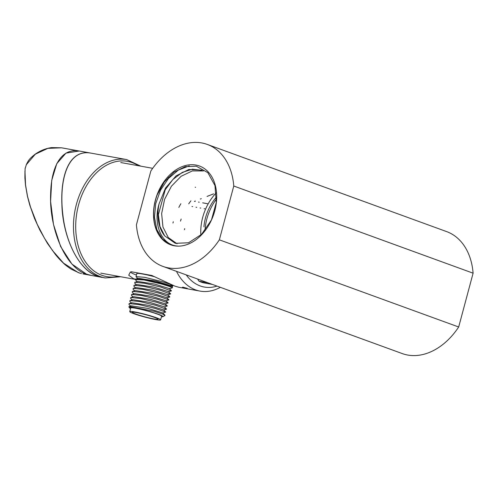 <?xml version="1.0" encoding="UTF-8"?>
<svg xmlns="http://www.w3.org/2000/svg" width="498" height="498" viewBox="0 0 498 498"><rect width="100%" height="100%" fill="white"/><g stroke="black" fill="none" stroke-linecap="round" stroke-linejoin="round"><path stroke-width="0.75" d="M216.512 198.945A42.735 30.534 -70 0 0 205.002 230.487M162.89 266.393L402.216 353.561A64.896 46.364 -70 0 0 458.683 326.999L219.357 239.831A64.896 46.364 110 0 1 162.89 266.393A64.896 46.364 110 0 1 136.421 224.816L150.844 171.001A64.896 46.364 110 0 1 207.311 144.439A64.896 46.364 110 0 1 233.774 186.015L473.1 273.184A64.896 46.364 -70 0 0 446.638 231.607L207.311 144.439M157.698 232.566L158.196 232.747M195.596 187.304L195.303 187.192A56.187 39.018 -79.7 0 0 195.204 187.285M169.164 177.674L168.206 177.325M233.774 186.015L219.357 239.831M458.683 326.999L473.1 273.184M216.319 192.77A42.735 30.534 -70 0 0 200.868 235.037M203.925 226.771A38.776 27.707 110 0 1 216.537 196.99M195.913 165.05A41.944 29.967 110 0 1 205.406 230.257A41.944 29.967 110 0 1 153.969 220.944A41.944 29.967 110 0 1 195.913 165.05M201.509 170.123L188.867 169.469L176.093 175.862L165.498 188.082L159.099 203.782A38.776 27.707 -70 0 0 164.664 235.853L159.926 226.428L158.37 214.657L165.218 189.788L172.868 179.51L182.28 172.389L192.415 169.183L202.088 170.341M203.439 170.939L192.321 170.92L181.091 176.286L171.405 186.233L164.589 199.318L161.638 213.611L162.958 227.032L168.287 237.54L177.027 243.746M164.664 235.853L175.321 243.329L188.549 242.775L201.522 234.396L211.451 219.96L216.269 202.512L214.98 185.58L207.859 172.65L196.293 166.208L185.175 166.649L174.032 172.152L164.321 181.975L157.194 194.843A41.851 29.899 -70 0 0 170.839 244.761A41.851 29.899 -70 0 0 177.674 246.062C162.205 245.371 152.631 225.052 159.099 203.782M189.277 165.878L178.34 170.104L168.417 178.496L160.58 190.099L155.756 203.514L154.461 217.221L156.839 229.59L162.566 239.146L170.982 244.798M63.246 262.857L63.339 263.062C58.372 258.263 57.444 256.931 55.309 254.366L47.372 243.273L39.759 229.914L34.486 218.385L29.712 204.952L27.446 196.318L25.485 185.119L24.906 177.886L24.962 170.976L25.554 185.032L27.539 196.386L25.541 185.175L24.931 177.923L25.099 168.722L26.326 164.695L35.302 154.199L47.883 148.36L61.578 147.813L79.232 151.006L65.985 153.123L56.778 163.649L51.711 180.413L50.591 201.435L53.498 224.505L60.644 246.566L71.917 264.065L86.428 274.112L91.165 275.406L82.917 273.906M79.363 151.037C60.688 147.638 51.095 167.776 50.647 194.102C49.053 227.76 65.593 272.138 91.29 275.419L102.339 277.43C78.983 274.379 62.599 236.905 61.895 204.473C60.526 174.082 69.888 149.394 90.599 153.06L79.363 151.031M25.099 168.722L25.292 167.789M27.539 196.386L30.54 207.118L37.232 224.305L44.596 238.449L52.539 250.575L63.545 263.143L78.323 272.643L81.529 273.614M90.729 153.091C67.66 148.883 58.509 180.494 62.947 215.404C66.016 242.594 79.238 270.047 97.714 276.16L105.215 277.952A60.146 41.77 -79.7 0 1 100.428 276.651A60.146 41.77 -79.7 0 1 75.547 207.828A60.146 41.77 -79.7 0 1 126.648 159.578L140.816 166.17M212.459 284.445L203.489 282.82A47.484 32.974 -79.7 0 1 198.963 281.171L197.594 279.029M207.934 282.796L198.963 281.171M204.821 208.824L204.118 208.699M200.762 208.089L200.053 207.965M196.704 207.355L196 207.23M192.658 206.626L191.954 206.496M184.478 229.41L184.683 228.65M195.085 201.46L194.481 201.354L195.316 201.024M200.364 199.044L201.285 198.683M207.056 196.424L213.592 193.859M207.461 203.701L202.661 202.829M199.194 202.207L198.528 202.082M178.489 287.184L174.854 286.132L151.84 275.481L131.211 271.746L130.246 272.188L128.733 275.22L133.389 278.625L135.35 279.241M136.427 275.033A25.323 2.16 15 0 1 130.713 271.952M137.734 278.5L136.004 276.608L136.794 273.657A18.992 1.619 15 0 1 154.76 276.795M220.34 287.315A56.187 39.018 -79.7 0 1 200.065 291.1A56.187 39.018 -79.7 0 1 195.583 289.886A56.187 39.018 -79.7 0 1 176.491 271.342M172.962 223.023A56.187 39.018 -79.7 0 1 173.136 222.357A56.187 39.018 -79.7 0 1 173.304 221.753M178.832 207.429A56.187 39.018 -79.7 0 1 180.855 203.744M187.273 288.379L182.442 287.203L187.273 288.379M186.233 274.896A51.443 35.725 100.3 0 0 217.022 286.107M190.915 200.831A51.443 35.725 100.3 0 0 188.73 203.831M181.179 219.027A51.443 35.725 100.3 0 0 180.481 221.137M184.515 229.696A42.735 29.675 -79.7 0 1 184.696 228.843M182.978 287.197L186.899 288.255M160.624 319.878L161.601 316.224A15.986 1.363 -165 0 0 152.612 312.514A15.986 1.363 -165 0 0 130.719 307.945L129.741 311.605A15.986 1.363 -165 0 0 138.737 315.309A15.986 1.363 -165 0 0 160.624 319.878A15.986 1.363 -165 0 0 151.629 316.174A15.986 1.363 -165 0 0 129.741 311.605M139.82 315.383A13.297 1.133 -165 0 0 158.028 319.181A13.297 1.133 -165 0 0 150.545 316.099A13.297 1.133 -165 0 0 132.337 312.302A13.297 1.133 -165 0 0 139.82 315.383M136.004 276.608L144.675 277.311L162.124 281.631L170.055 284.246L172.657 285.927M172.327 287.825L172.538 286.736L161.669 283.306L145.877 279.839L135.842 278.998L138.475 278.307L155.893 281.046L171.779 285.97L172.557 286.742M170.54 294.007L159.852 290.085L143.916 286.331L134.049 285.31L133.838 286.107L135.512 287.763M171.356 290.957L160.673 287.035L144.694 283.275L134.871 282.273L134.665 283.069M137.143 281.669L135.226 279.521L143.966 279.951L161.489 283.991L169.463 286.443L172.308 287.819M133.078 289.207L133.24 288.354L136.259 287.564L152.942 290.153L167.577 294.635L169.799 296.827M134.049 285.31L137.068 284.52L153.77 287.109L168.399 291.591L170.621 293.783M134.858 282.266L137.878 281.476L154.573 284.059L169.22 288.547L171.443 290.745M161.452 316.79A17.411 1.482 -165 0 0 162.883 316.697L164.813 315.595A18.992 1.619 -165 0 0 164.919 315.477A18.992 1.619 -165 0 0 163.101 314.232L154.081 311.281L129.25 306.401L128.87 306.849M162.883 316.697A17.411 1.482 -165 0 0 153.185 312.557A17.411 1.482 -165 0 0 129.374 307.72A17.411 1.482 -165 0 0 130.569 308.517M163.101 314.232L164.919 315.477M166.544 309.021L164.321 306.824L149.674 302.342L132.978 299.752L129.959 300.543M165.722 312.065L163.506 309.868L148.871 305.392L132.169 302.796L129.15 303.587L139.017 304.608L154.959 308.362L165.71 312.065L162.641 313.074M164.906 315.11L162.684 312.912L148.043 308.436L131.36 305.847L129.206 306.407M131.428 302.989L129.76 301.34L129.972 300.555L139.795 301.558L155.774 305.318L166.457 309.233M130.613 306.04L128.938 304.384L129.15 303.587M130.625 298.346L130.787 297.499L140.66 298.52L156.59 302.274L167.34 305.959L164.284 306.98M168.996 299.883L166.774 297.686L152.12 293.198L135.431 290.614L132.406 291.405M168.168 302.921L165.952 300.73L151.317 296.248L134.616 293.658L131.603 294.449L141.463 295.47L157.405 299.223L168.156 302.927L165.087 303.936M167.353 305.971L165.131 303.774L150.496 299.292L133.813 296.702L130.787 297.499M133.875 293.851L132.207 292.202L132.418 291.411L142.241 292.419L158.221 296.179L168.971 299.877L165.909 300.892M133.059 296.901L131.385 295.246L131.603 294.449M133.24 288.354L143.107 289.382L159.036 293.129L169.731 297.045M135.842 278.998L135.263 279.39L100.777 273.122M52.607 250.158L52.539 250.575L52.607 250.158M35.302 154.199L35.053 154.604L35.302 154.199M55.533 253.849L55.49 254.41L55.533 253.849M79.419 273.022L71.289 269.219C67.491 266.685 64.84 264.637 63.339 263.062L63.545 263.143M81.448 273.595L79.574 273.072M138.351 165.722A58.565 40.668 100.3 0 0 79.954 200.296A58.565 40.668 100.3 0 0 101.959 275.332A58.565 40.668 100.3 0 0 118.331 276.303M26.282 164.639C28.486 160.742 28.286 159.584 35.128 154.231C40.363 150.577 45.878 148.367 51.68 147.601L61.578 147.813M90.729 153.085L126.648 159.578M120.79 276.751L105.215 277.952M152.693 168.318L120.796 162.541M200.065 291.1L178.483 287.197M172.669 285.927L171.729 286.176M170.559 294.007L167.54 294.797M134.659 283.063L136.328 284.713M171.38 290.963L168.361 291.753M172.202 287.912L169.183 288.703M129.374 307.72L128.876 306.868M163.126 316.454L163.45 316.373M172.868 285.796L172.974 285.404M166.481 309.239L163.462 310.03M130.569 298.29L132.244 299.945M133.022 289.151L134.697 290.807M169.75 297.051L166.73 297.841"/></g></svg>
